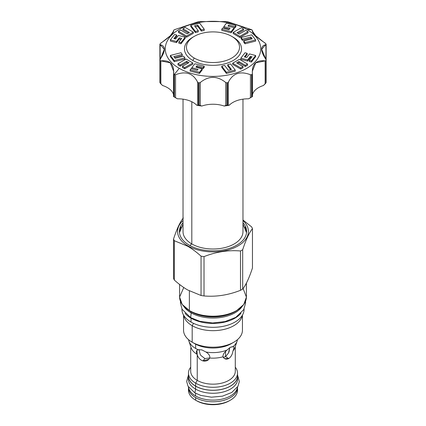 <?xml version="1.0" encoding="UTF-8"?>
<svg xmlns="http://www.w3.org/2000/svg" width="426" height="426" viewBox="0 0 426 426"><rect width="100%" height="100%" fill="white"/><g stroke="black" fill="none" stroke-linecap="round" stroke-linejoin="round"><path stroke-width="0.64" d="M188.468 390.195A24.532 14.165 0 0 0 195.656 400.211L195.656 397.639A24.532 14.165 180 0 0 222.388 400.706A24.532 14.165 180 0 0 237.532 387.623A24.532 14.165 180 0 0 237.522 387.223A24.532 14.165 180 0 1 222.707 400.632A24.532 14.165 180 0 1 195.656 397.639A24.532 14.165 180 0 1 188.468 387.623L188.468 390.195A24.532 14.165 0 0 0 195.656 400.211L196.668 400.791A23.1 13.334 0 0 0 229.822 400.504M188.468 376.083A24.532 14.165 180 0 0 195.656 386.105A24.532 14.165 180 0 0 223.559 388.874A24.532 14.165 180 0 0 237.394 374.608A24.532 14.165 180 0 1 237.532 376.089A24.532 14.165 180 0 1 222.388 389.172A24.532 14.165 180 0 1 195.656 386.105L195.656 383.144L197.243 380.397L197.243 354.767L196.903 350.348L198.133 349.714A24.532 14.165 180 0 1 195.656 348.463L195.656 344.187L195.656 348.463A24.532 14.165 0 0 1 188.564 339.671A24.532 14.165 0 0 0 188.915 341.13A24.532 14.165 0 0 0 195.656 348.463A24.532 14.165 180 0 0 198.133 349.714L201.865 349.9L205.955 352.014C208.996 353.99 210.242 355.987 209.693 358.01C208.266 360.604 205.992 361.567 202.882 360.902C200.124 359.895 198.239 357.851 197.243 354.767L197.11 354.304C195.949 351.796 196.29 350.263 198.133 349.714L201.865 349.9L205.955 352.014C208.996 353.99 210.242 355.987 209.693 358.01L208.873 359.288L202.882 360.902L204.938 358.57L209.714 357.952L204.938 358.57L200.955 355.529L200.209 354.48L198.979 349.554L200.209 354.48L200.955 355.529L204.938 358.57L202.882 360.902C200.124 359.895 198.239 357.851 197.243 354.767L197.243 380.397A22.285 12.865 180 0 0 221.536 383.182A22.285 12.865 180 0 0 235.285 371.291A22.285 12.865 180 0 1 221.531 383.187A22.285 12.865 180 0 1 197.243 380.397L195.656 383.144A24.532 14.165 180 0 0 222.388 386.212A24.532 14.165 180 0 0 237.532 373.128A24.532 14.165 180 0 0 235.285 367.212A24.532 14.165 180 0 1 227.015 384.753A24.532 14.165 180 0 1 195.656 383.144L195.656 386.105A24.532 14.165 180 0 1 188.468 376.089L188.468 373.128A24.532 14.165 0 0 0 195.656 383.144A24.532 14.165 0 0 1 190.715 367.212A24.532 14.165 0 0 0 188.468 373.128M237.085 341.13A24.532 14.165 180 0 1 233.171 346.508C234.172 346.785 234.092 348.292 232.942 351.029C232.42 354.443 231.03 356.945 228.757 358.538L224.593 358.644L222.952 356.796C222.75 354.858 224.081 352.622 226.962 350.092L230.344 347.291L233.171 346.508A24.532 14.165 180 0 0 237.436 339.671A24.532 14.165 180 0 1 237.085 341.13L234.886 347.722A22.285 12.865 180 0 1 232.942 351.029C232.42 354.443 231.03 356.945 228.757 358.538C226.227 359.714 224.289 359.139 222.952 356.796A22.285 12.865 180 0 1 209.693 358.01A22.285 12.865 180 0 0 222.952 356.796C222.75 354.858 224.081 352.622 226.962 350.092A24.532 14.165 180 0 1 205.955 352.014A24.532 14.165 180 0 0 226.962 350.092L230.344 347.291L233.517 346.61M190.715 371.291A22.285 12.865 0 0 0 197.243 380.397A22.285 12.865 0 0 1 190.715 371.296L190.715 348.729M191.018 347.403C190.651 349.24 190.64 349.251 190.986 347.424C190.64 349.251 190.651 349.24 191.018 347.403C190.651 349.24 190.64 349.251 190.986 347.424C190.64 349.251 190.651 349.24 191.018 347.403A22.285 12.865 0 0 0 197.11 354.304A22.285 12.865 0 0 1 191.12 347.722L188.915 341.13M237.532 387.623L237.532 390.195A24.532 14.165 0 0 1 222.388 403.278A24.532 14.165 0 0 1 195.656 400.211L196.668 400.791A23.1 13.334 0 0 0 229.332 400.791L230.344 400.211A24.532 14.165 0 0 1 195.656 400.211L195.656 397.639A24.532 14.165 180 0 1 188.478 387.223A24.532 14.165 180 0 0 188.468 387.623M229.034 351.844L229.752 347.659L228.485 353.01L229.034 351.844M225.551 356.684L228.485 353.01L225.551 356.684L225.551 351.429L225.551 356.684L228.757 358.538L225.551 356.684L223.208 357.286L225.551 356.684M230.344 400.211A24.532 14.165 0 0 0 237.426 388.911A24.532 14.165 0 0 1 237.532 390.195M179.596 284.462L179.596 296.911A33.404 19.287 0 0 0 189.378 310.549L189.378 290.915L189.378 310.549A33.404 19.287 0 0 0 225.785 314.729A33.404 19.287 0 0 0 246.404 296.911A33.404 19.287 0 0 1 225.785 314.729A33.404 19.287 0 0 1 189.378 310.549L189.581 310.666A33.121 19.122 0 0 0 236.521 310.607A33.121 19.122 0 0 1 189.581 310.666L189.437 310.682C196.839 314.787 205.662 316.646 215.891 316.246C223.858 315.799 230.716 313.962 236.467 310.735L243.752 304.505L246.404 297.13L243.102 288.482M174.335 280.063C178.883 284.142 183.334 287.443 187.69 289.978L201.045 295.484L201.045 256.154A40.47 23.366 180 0 0 204.022 256.617A40.47 23.366 180 0 1 201.045 256.154C196.503 252.08 192.051 248.773 187.69 246.239L187.962 245.903A35.411 20.443 0 0 1 183.031 220.561A35.411 20.443 0 0 0 187.962 245.903A35.411 20.443 180 0 0 235.088 247.426A35.411 20.443 180 0 0 242.969 220.561A35.411 20.443 180 0 1 235.088 247.426A35.411 20.443 180 0 1 187.962 245.903L187.69 246.239C192.051 248.773 196.503 252.08 201.045 256.154L201.045 295.484A40.47 23.366 180 0 0 204.022 295.948C216.184 296.991 228.347 295.112 240.504 290.303L240.504 250.973C228.347 249.924 216.184 251.803 204.022 256.617C216.184 251.803 228.347 249.924 240.504 250.973A40.47 23.366 180 0 0 242.687 249.711C245.946 239.763 249.205 232.74 252.458 228.65A40.47 23.366 180 0 0 251.665 226.93L242.969 219.992L251.665 226.93A40.47 23.366 180 0 1 252.458 228.65C249.205 232.74 245.946 239.763 242.687 249.711A40.47 23.366 180 0 1 240.504 250.973L240.504 290.303A40.47 23.366 180 0 0 242.687 289.041C245.946 284.951 249.205 277.928 252.458 267.981L252.458 228.65L252.458 267.981C249.205 277.928 245.946 284.951 242.687 289.041L242.687 249.711L242.687 289.041A40.47 23.366 180 0 1 240.504 290.303C228.347 295.112 216.184 296.991 204.022 295.948A40.47 23.366 180 0 1 201.045 295.484L187.69 289.978C183.334 287.443 178.883 284.142 174.335 280.063L174.335 240.733L187.69 246.239L174.335 240.733A40.47 23.366 0 0 1 173.542 239.018A40.47 23.366 0 0 0 174.335 240.733L174.335 280.063A40.47 23.366 0 0 1 173.542 278.348L173.542 239.018C176.795 229.066 180.054 222.042 183.313 217.952C180.054 222.042 176.795 229.066 173.542 239.018L173.542 278.348A40.47 23.366 0 0 0 174.335 280.063M236.755 245.163A33.595 19.399 180 0 1 193.282 247.155A33.595 19.399 180 0 1 183.031 222.681A33.595 19.399 180 0 0 179.405 231.446L179.405 231.446A33.595 19.399 180 0 0 200.145 249.37A33.595 19.399 180 0 0 236.755 245.163A33.595 19.399 180 0 0 242.969 222.681A33.595 19.399 180 0 1 246.595 231.446A33.595 19.399 180 0 1 236.755 245.163M232.495 342.93A25.911 14.963 180 0 1 194.677 343.649L192.179 342.211A29.447 16.997 0 0 0 192.179 342.211L192.179 325.688L193.526 323.355L192.179 325.688A29.447 16.997 0 0 1 183.697 315.341A29.447 16.997 0 0 0 192.179 325.688A29.447 16.997 180 0 0 222.915 329.676A29.447 16.997 180 0 0 242.303 315.341A29.447 16.997 180 0 1 222.915 329.676A29.447 16.997 180 0 1 192.179 325.688L192.179 342.206A29.447 16.997 0 0 1 183.553 330.182A29.447 16.997 0 0 0 192.179 342.211A29.447 16.997 180 0 0 233.821 342.206L231.323 343.649A25.911 14.963 180 0 1 194.677 343.649L192.179 342.211A29.447 16.997 180 0 0 224.268 345.896A29.447 16.997 180 0 0 242.447 330.187A29.447 16.997 180 0 1 233.821 342.206M242.282 306.267A31.21 18.02 180 0 1 190.928 312.769L190.928 311.678A31.21 18.02 180 0 1 188.659 310.213A31.21 18.02 180 0 0 190.928 311.678L190.928 312.769A31.21 18.02 0 0 1 183.718 306.267A31.21 18.02 0 0 0 190.928 312.769A31.21 18.02 180 0 0 242.282 306.267M190.885 311.507A31.274 18.057 180 0 1 190.273 311.145A31.274 18.057 180 0 0 190.885 311.507L190.885 311.507A0.479 0.277 -60 0 1 190.928 311.678A31.21 18.02 180 0 0 237.341 310.213A31.21 18.02 180 0 1 190.928 311.678A0.479 0.277 -60 0 0 190.885 311.507A31.274 18.057 180 0 0 235.727 311.145A31.274 18.057 180 0 1 190.885 311.507M204.022 295.948L204.022 256.617L204.022 295.948M179.596 296.901L179.596 296.911A33.404 19.287 0 0 0 189.378 310.549L182.2 304.436L179.596 297.06L183.76 287.507M246.569 232.266A33.595 19.399 0 0 0 244.881 226.962A33.595 19.399 0 0 1 246.569 232.266M181.119 226.962A33.595 19.399 0 0 0 179.431 232.266A33.595 19.399 0 0 1 181.119 226.962M231.765 36.386L233.182 37.2A28.537 16.476 180 0 1 233.182 37.2L233.182 37.2A28.537 16.476 180 0 1 233.182 37.2L231.76 36.386A26.534 15.32 0 0 0 231.76 36.386L233.182 37.2A28.537 16.476 180 0 1 233.182 60.503A28.537 16.476 180 0 1 192.818 60.503L194.24 58.048A26.534 15.32 0 0 0 231.76 58.048A26.534 15.32 0 0 0 231.765 36.386A26.534 15.32 0 0 0 194.24 36.386A26.534 15.32 0 0 0 194.24 58.048A26.534 15.32 0 0 0 231.76 58.048A26.534 15.32 0 0 0 231.76 36.386A26.534 15.32 0 0 0 194.235 36.386A26.534 15.32 0 0 0 194.24 58.048L192.818 60.503A28.537 16.476 180 0 1 192.818 37.2L194.235 36.386M246.745 29.367A47.723 27.552 180 0 1 246.745 68.336A47.723 27.552 180 0 1 179.255 68.336A47.723 27.552 180 0 1 179.255 29.367A47.723 27.552 180 0 1 246.745 29.367A47.723 27.552 180 0 1 246.745 68.336A47.723 27.552 180 0 1 179.255 68.336A47.723 27.552 180 0 1 179.255 29.367A47.723 27.552 180 0 1 246.745 29.367L251.809 29.82A54.879 31.684 0 0 0 251.612 29.708L227.473 21.662A54.879 31.684 0 0 0 226.936 21.582L199.064 21.582A54.879 31.684 0 0 0 198.527 21.662L174.388 29.708A54.879 31.684 0 0 0 173.994 29.937L173.59 30.363C174.213 32.648 169.974 36.892 160.868 43.085L160.059 43.873A54.879 31.684 0 0 0 159.915 44.182L160.149 44.639C165.767 45.955 165.767 50.854 160.149 59.326L159.915 60.274A54.879 31.684 0 0 0 160.059 60.583L160.868 60.875C169.974 59.917 174.218 64.156 173.59 73.602L173.994 74.518A54.879 31.684 0 0 0 174.191 74.63A54.879 31.684 0 0 0 174.388 74.747L175.555 74.736C185.709 70.796 193.058 73.245 197.589 82.08L198.527 82.793A54.879 31.684 0 0 0 199.064 82.873L200.279 82.495C208.761 75.674 217.244 75.674 225.721 82.495L226.936 82.873A54.879 31.684 0 0 0 227.473 82.793L228.411 82.08C232.942 73.245 240.291 70.796 250.445 74.736L251.612 74.747A54.879 31.684 0 0 0 252.006 74.518L252.41 73.602C251.787 64.156 256.026 59.917 265.132 60.875L265.941 60.583A54.879 31.684 0 0 0 266.085 60.274L265.851 59.326C260.233 50.854 260.233 45.955 265.851 44.639L266.085 44.182A54.879 31.684 0 0 0 265.941 43.873L265.132 43.085C256.026 36.886 251.782 32.648 252.41 30.363L252.006 29.937A54.879 31.684 0 0 0 251.809 29.82L246.745 29.367M199.464 73.464L202.201 69.944L202.201 68.772L195.928 67.143L196.993 65.78L203.266 67.409L204.224 66.174L194.874 63.751L191.817 67.675L198.031 69.289L197.286 70.247L191.072 68.634L190.113 69.869L199.464 72.292L202.201 68.772L195.928 67.143L196.993 65.78L203.266 67.409L204.224 66.174L194.874 63.751L191.817 67.675L198.031 69.289L197.286 70.247L191.072 68.634L190.113 69.869L199.464 72.292L202.201 68.772L202.201 69.944L199.464 73.464L199.464 72.292L199.464 73.464L190.113 71.035L190.113 69.869L190.113 71.035L199.464 73.464M203.266 68.575L204.224 67.345L204.224 66.174L204.224 67.345L203.266 68.575L203.266 67.409L203.266 68.575L196.993 66.946L196.993 65.78L196.993 66.946L203.266 68.575M196.684 67.34L196.993 66.946L196.684 67.34M184.644 68.794L192.834 64.15L192.834 62.979L186.141 59.044L177.951 63.687L180.203 65.013L186.726 61.317L188.974 62.638L182.445 66.328L184.644 67.622L192.834 62.979L186.141 59.044L177.951 63.687L180.203 65.013L186.726 61.317L188.974 62.638L182.445 66.328L184.644 67.622L192.834 62.979L192.834 64.15L184.644 68.794L184.644 67.622L184.644 68.794L182.445 67.5L182.445 66.328L182.445 67.5L184.644 68.794M186.726 62.484L187.962 63.213L186.726 62.484L186.726 61.317L186.726 62.484L180.203 66.179L180.203 65.013L180.203 66.179L186.726 62.484M177.951 64.853L180.203 66.179L177.951 64.853L177.951 63.687L177.951 64.853M174.282 61.695L184.889 59.012L184.889 57.84L183.585 56.179L175.155 58.335L173.797 56.546L182.269 54.395L181.013 52.739L170.373 55.433L174.282 60.524L184.889 57.84L183.585 56.179L175.155 58.335L173.797 56.546L182.269 54.395L181.013 52.739L170.373 55.433L174.282 60.524L184.889 57.84L184.889 59.012L174.282 61.695L174.282 60.524L174.282 61.695L170.373 56.599L170.373 55.433L170.373 56.599L174.282 61.695M174.543 57.526L182.269 55.561L182.269 54.395L182.269 55.561L174.543 57.526M170.373 41.04L176.47 42.621L179.293 38.995L180.901 39.416L179.293 38.995L179.293 37.829L181.657 38.441L178.84 42.062L180.97 42.616L185.172 37.222L178.372 35.454L175.576 39.043L173.92 38.612L176.71 35.023L174.575 34.469L170.373 39.868L176.47 41.45L179.293 37.829L181.657 38.441L178.84 42.062L180.97 42.616L185.172 37.222L178.372 35.454L175.576 39.043L173.92 38.612L176.71 35.023L174.575 34.469L170.373 39.868L176.47 41.45L179.293 37.829L179.293 38.995L176.47 42.621L176.47 41.45L176.47 42.621L170.373 41.04L170.373 39.868L170.373 41.04M174.676 38.809L176.71 36.194L176.71 35.023L176.71 36.194L174.676 38.809M180.97 43.787L185.172 38.388L185.172 37.222L185.172 38.388L180.97 43.787L180.97 42.616L180.97 43.787L178.84 43.234L178.84 42.062L178.84 43.234L180.97 43.787M178.462 32.483L186.508 37.211L193.324 33.345L193.324 32.179L185.283 27.445L182.983 28.75L189.389 32.514L187.099 33.814L180.704 30.044L178.462 31.311L186.508 36.04L193.324 32.179L185.283 27.445L182.983 28.75L189.389 32.514L187.099 33.814L180.704 30.044L178.462 31.311L186.508 36.04L193.324 32.179L193.324 33.345L186.508 37.211L186.508 36.04L186.508 37.211L178.462 32.483L178.462 31.311L178.462 32.483M182.983 29.921L188.377 33.09L182.983 29.921L182.983 28.75L182.983 29.921M190.757 26.497L195.406 32.621L198.287 31.87L198.287 30.704L194.554 25.837L197.653 25.049L201.381 29.942L204.246 29.218L199.581 23.073L190.757 25.331L195.406 31.455L198.287 30.704L194.554 25.837L197.653 25.049L201.381 29.942L204.246 29.218L199.581 23.073L190.757 25.331L195.406 31.455L198.287 30.704L198.287 31.87L195.406 32.621L195.406 31.455L195.406 32.621L190.757 26.497L190.757 25.331L190.757 26.497M201.381 31.109L204.246 30.384L204.246 29.218L204.246 30.384L201.381 31.109L201.381 29.942L201.381 31.109L197.653 26.22L197.653 25.049L197.653 26.22L201.381 31.109M195.305 26.811L197.653 26.22L195.305 26.811M234.928 27.903L235.887 26.668L235.887 25.501L226.536 23.073L223.799 26.593L230.072 28.223L229.007 29.591L222.734 27.962L221.776 29.192L231.126 31.62L234.183 27.69L227.969 26.077L228.714 25.118L234.928 26.732L235.887 25.501L226.536 23.073L223.799 26.593L230.072 28.223L229.007 29.591L222.734 27.962L221.776 29.192L231.126 31.62L234.183 27.69L227.969 26.077L228.714 25.118L234.928 26.732L235.887 25.501L235.887 26.668L234.928 27.903L234.928 26.732L234.928 27.903L234.183 27.706L234.928 27.903M231.126 32.786L234.183 28.861L234.183 27.69L234.183 28.861L231.126 32.786L231.126 31.62L231.126 32.786L221.776 30.363L221.776 29.192L221.776 30.363L231.126 32.786M223.799 27.765L229.316 29.197L223.799 27.765L223.799 26.593L223.799 27.765M238.038 33.324L243.555 30.209L243.555 29.037L241.356 27.743L233.166 32.387L239.859 36.327L248.049 31.684L245.797 30.352L239.274 34.053L237.026 32.727L243.555 29.037L241.356 27.743L233.166 32.387L239.859 36.327L248.049 31.684L245.797 30.352L239.274 34.053L237.026 32.727L243.555 29.037L243.555 30.209L238.038 33.324M239.859 37.493L248.049 32.85L248.049 31.684L248.049 32.85L239.859 37.493L239.859 36.327L239.859 37.493L233.166 33.558L233.166 32.387L233.166 33.558L239.859 37.493M244.987 43.798L255.627 41.104L255.627 39.938L251.718 34.841L241.111 37.525L242.415 39.192L250.845 37.035L252.203 38.825L243.731 40.976L244.987 42.627L255.627 39.938L251.718 34.841L241.111 37.525L242.415 39.192L250.845 37.035L252.203 38.825L243.731 40.976L244.987 42.627L255.627 39.938L255.627 41.104L244.987 43.798L244.987 42.627L244.987 43.798L243.731 42.142L243.731 40.976L243.731 42.142L244.987 43.798M250.845 38.202L251.457 39.011L250.845 38.202L250.845 37.035L250.845 38.202L242.415 40.358L242.415 39.192L242.415 40.358L250.845 38.202M241.111 38.697L242.415 40.358L241.111 38.697L241.111 37.525L241.111 38.697M251.425 62.068L255.627 56.669L255.627 55.497L249.53 53.916L246.707 57.542L244.343 56.924L247.16 53.303L245.03 52.749L240.828 58.149L247.628 59.912L250.424 56.328L252.08 56.759L249.29 60.343L251.425 60.897L255.627 55.497L249.53 53.916L246.707 57.542L244.343 56.924L247.16 53.303L245.03 52.749L240.828 58.149L247.628 59.912L250.424 56.328L252.08 56.759L249.29 60.343L251.425 60.897L255.627 55.497L255.627 56.669L251.425 62.068L251.425 60.897L251.425 62.068L249.29 61.514L249.29 60.343L249.29 61.514L251.425 62.068M250.424 57.494L251.324 57.728L250.424 57.494L250.424 56.328L250.424 57.494L247.628 61.083L247.628 59.912L247.628 61.083L250.424 57.494M240.828 59.315L247.628 61.083L240.828 59.315L240.828 58.149L240.828 59.315M245.099 57.121L247.16 54.475L247.16 53.303L247.16 54.475L245.099 57.121M245.296 66.493L247.538 65.226L247.538 64.054L239.492 59.326L232.676 63.192L240.717 67.92L243.017 66.616L236.611 62.851L238.901 61.557L245.296 65.322L247.538 64.054L239.492 59.326L232.676 63.192L240.717 67.92L243.017 66.616L236.611 62.851L238.901 61.557L245.296 65.322L247.538 64.054L247.538 65.226L245.296 66.493L245.296 65.322L245.296 66.493L238.901 62.723L238.901 61.557L238.901 62.723L245.296 66.493M237.623 63.447L238.901 62.723L237.623 63.447M240.717 69.087L243.017 67.787L243.017 66.616L243.017 67.787L240.717 69.087L240.717 67.92L240.717 69.087L232.676 64.358L232.676 63.192L232.676 64.358L240.717 69.087M226.419 73.464L235.243 71.206L235.243 70.04L230.594 63.916L227.713 64.667L231.446 69.534L228.347 70.317L224.619 65.428L221.754 66.152L226.419 72.292L235.243 70.04L230.594 63.916L227.713 64.667L231.446 69.534L228.347 70.317L224.619 65.428L221.754 66.152L226.419 72.292L235.243 70.04L235.243 71.206L226.419 73.464L226.419 72.292L226.419 73.464L221.754 67.319L221.754 66.152L221.754 67.319L226.419 73.464M227.713 65.833L230.695 69.726L227.713 65.833L227.713 64.667L227.713 65.833M233.182 37.2A28.537 16.476 180 0 1 233.182 60.503A28.537 16.476 180 0 1 192.818 60.503A28.537 16.476 180 0 1 193.553 36.796M266.085 44.182L265.851 59.326L261.676 49.304L266.085 44.182A54.879 31.684 0 0 0 265.941 43.873L255.696 35.779L252.277 30.928L252.41 30.363L252.006 29.937A54.879 31.684 0 0 0 251.809 29.82A54.879 31.684 0 0 0 251.612 29.708L227.473 21.662A54.879 31.684 0 0 0 226.936 21.582L199.064 21.582A54.879 31.684 0 0 0 198.527 21.662L174.388 29.708A54.879 31.684 0 0 0 173.994 29.937L173.59 30.363L173.59 31.615L173.59 30.363L173.723 30.928L170.304 35.779L160.059 43.873A54.879 31.684 0 0 0 159.915 44.182L160.149 59.326L160.149 44.639L164.324 49.304L159.915 60.274L159.915 82.617A54.879 31.684 0 0 0 160.059 82.926L162.583 85.514A21.476 12.397 0 0 1 173.579 94.971A21.476 12.397 0 0 0 162.583 85.514L160.868 83.89L160.868 60.875L170.304 62.862L173.723 71.43L173.994 96.862A54.879 31.684 0 0 0 174.388 97.091L174.388 74.747L175.555 74.736C185.709 70.796 193.058 73.245 197.589 82.08L197.589 105.094L196.748 105.238A21.476 12.397 0 0 0 177.461 98.811A52.973 30.581 180 0 1 174.926 97.394M251.074 97.394A52.973 30.581 180 0 1 248.539 98.811A21.476 12.397 180 0 0 229.252 105.238A52.973 30.581 180 0 1 224.135 106.031L226.936 105.217A54.879 31.684 0 0 0 227.473 105.137L227.473 82.793A54.879 31.684 0 0 1 226.936 82.873L226.936 105.217L225.721 105.51L225.721 82.495L226.936 82.873L226.936 105.217A54.879 31.684 0 0 0 227.473 105.137L229.252 105.238A21.476 12.397 180 0 1 248.539 98.811L250.445 97.746L250.445 74.736C240.291 70.796 232.942 73.245 228.411 82.08L228.411 105.094L227.473 105.137L227.473 82.793L228.411 82.08L228.411 105.094L229.252 105.238A52.973 30.581 180 0 1 224.135 106.031A21.476 12.397 180 0 0 201.865 106.031A52.973 30.581 180 0 1 196.748 105.238L198.527 105.137A54.879 31.684 0 0 0 199.064 105.217L199.064 82.873A54.879 31.684 0 0 1 198.527 82.793L198.527 105.137L197.589 105.094L197.589 82.08L198.527 82.793L198.527 105.137A54.879 31.684 0 0 0 199.064 105.217L201.865 106.031A21.476 12.397 180 0 1 224.135 106.031L225.721 105.51L225.721 82.495C217.244 75.674 208.761 75.674 200.279 82.495L200.279 105.51L199.064 105.217L199.064 82.873L200.279 82.495L200.279 105.51L201.865 106.031A52.973 30.581 180 0 1 196.748 105.238A21.476 12.397 0 0 0 177.461 98.811A52.973 30.581 180 0 1 175.544 97.756L174.191 96.974A54.879 31.684 0 0 0 174.388 97.091L174.388 74.747A54.879 31.684 0 0 1 174.191 74.63L179.255 68.336L174.191 74.63A54.879 31.684 0 0 1 173.994 74.518L173.994 96.862A54.879 31.684 0 0 0 174.191 96.974M266.133 82.442L266.133 60.039L266.085 82.617A54.879 31.684 0 0 1 265.941 82.926A54.879 31.684 0 0 0 266.085 82.617L266.085 60.274A54.879 31.684 0 0 1 265.941 60.583L265.941 82.926L263.417 85.514A21.476 12.397 180 0 0 252.421 94.971A21.476 12.397 180 0 1 263.417 85.514L265.132 83.89L265.132 60.875L265.941 60.583L265.941 82.926L265.132 83.89L265.132 60.875L255.696 62.856L252.277 71.43L252.41 73.884M175.555 97.746L177.461 98.811L174.388 97.091L175.555 97.746L175.555 74.736L175.555 97.746M173.994 96.862L173.59 96.611L173.994 96.862L173.59 96.611L173.59 73.884M252.41 30.363L252.421 31.641M252.41 73.602L252.41 96.611L252.006 96.862L252.41 96.611L252.006 96.862L252.006 74.518A54.879 31.684 0 0 1 251.612 74.747L251.612 97.091L250.445 97.746L250.445 74.736L251.612 74.747L251.612 97.091A54.879 31.684 0 0 0 252.006 96.862L252.006 74.518L252.41 73.602L252.421 96.611M266.085 60.274L265.851 44.639M173.579 31.641L173.59 30.363M159.915 44.182L160.149 44.639M159.867 66.775L159.915 67.09M159.915 82.617L160.149 82.34L159.915 82.617A54.879 31.684 0 0 0 160.059 82.926L160.059 60.583L160.868 60.875L160.868 83.89L160.059 82.926L160.059 60.583A54.879 31.684 0 0 1 159.915 60.274L159.915 82.617M159.867 44.373L159.915 60.274M173.59 73.602L173.579 96.611M191.817 68.831L191.817 67.675L191.817 68.831M228.714 26.274L228.714 25.118L228.714 26.274M180.48 301.358L180.411 303.062L182.088 309.287L190.64 317.588L191.21 312.929L190.64 317.588L199.725 321.279L212.611 322.983L225.072 321.582L235.796 317.333L243.704 309.665L245.589 303.152L245.52 301.358M184.99 313.248A31.066 17.935 0 0 0 191.034 318.169A31.066 17.935 180 0 0 241.01 313.248A31.066 17.935 180 0 1 191.034 318.169L191.034 322.061L191.034 318.169A31.066 17.935 0 0 1 184.99 313.248M181.934 309.377A31.066 17.935 0 0 0 191.034 322.061A31.066 17.935 180 0 0 225.194 325.879A31.066 17.935 180 0 0 244.061 308.999A31.066 17.935 180 0 1 244.066 309.377A31.066 17.935 180 0 1 224.891 325.954A31.066 17.935 180 0 1 191.034 322.061A31.066 17.935 0 0 1 181.934 309.382L181.934 308.988M188.468 374.837A24.623 14.218 0 0 0 195.587 386.142A24.623 14.218 180 0 0 223.416 388.97A24.623 14.218 180 0 0 237.532 374.837A24.623 14.218 180 0 1 237.623 376.089A24.623 14.218 180 0 1 222.425 389.226A24.623 14.218 180 0 1 195.587 386.142L195.587 389.103L195.587 386.142A24.623 14.218 0 0 1 188.377 376.089A24.623 14.218 0 0 1 188.468 374.837M188.377 379.044A24.623 14.218 0 0 0 195.587 389.103A24.623 14.218 180 0 0 223.597 391.883A24.623 14.218 180 0 0 237.49 377.569A24.623 14.218 180 0 1 237.623 379.049A24.623 14.218 180 0 1 222.425 392.186A24.623 14.218 180 0 1 195.587 389.103A24.623 14.218 0 0 1 188.377 379.049L188.377 376.089M188.441 375.04L186.668 381.44L187.994 386.185L194.863 392.847L195.64 389.135L194.863 392.847L200.784 395.408L211.466 397.186L222.431 396.164L231.776 392.463L237.964 386.265L239.332 381.515L237.559 375.04M188.441 386.957A24.623 14.218 0 0 0 195.587 395.962L195.587 393.246L195.587 395.962A24.623 14.218 180 0 0 221.579 399.237A24.623 14.218 180 0 0 237.559 386.957A24.623 14.218 180 0 1 221.579 399.237A24.623 14.218 180 0 1 195.587 395.962A24.623 14.218 0 0 1 188.441 386.957M233.171 346.508C234.172 346.785 234.092 348.292 232.942 351.029A22.285 12.865 180 0 0 234.886 347.722M251.809 96.974L250.456 97.756A52.973 30.581 180 0 1 248.539 98.811L251.612 97.091A54.879 31.684 0 0 0 251.809 96.974A54.879 31.684 0 0 0 252.006 96.862M191.806 243.944L189.756 245.456L191.806 243.944A29.969 17.301 180 0 1 183.031 231.707A29.969 17.301 180 0 0 191.806 243.944L191.806 101.745L191.806 243.944A29.969 17.301 180 0 0 224.47 247.692A29.969 17.301 180 0 0 242.969 231.707A29.969 17.301 180 0 1 224.47 247.692A29.969 17.301 180 0 1 191.806 243.944M237.532 376.089L237.532 373.128M235.285 371.296L235.285 346.514M183.553 330.187L183.553 315.102M246.404 283.098L246.404 296.911M242.447 315.102L242.447 330.187M266.133 60.039L266.133 44.373M159.867 82.442L159.867 60.039M244.066 308.988L244.066 309.377M237.623 376.089L237.623 379.049M242.969 224.135L246.532 232.681M183.031 224.135L179.468 232.681M183.031 99.162L183.031 231.707M242.969 99.162L242.969 231.707"/></g></svg>
